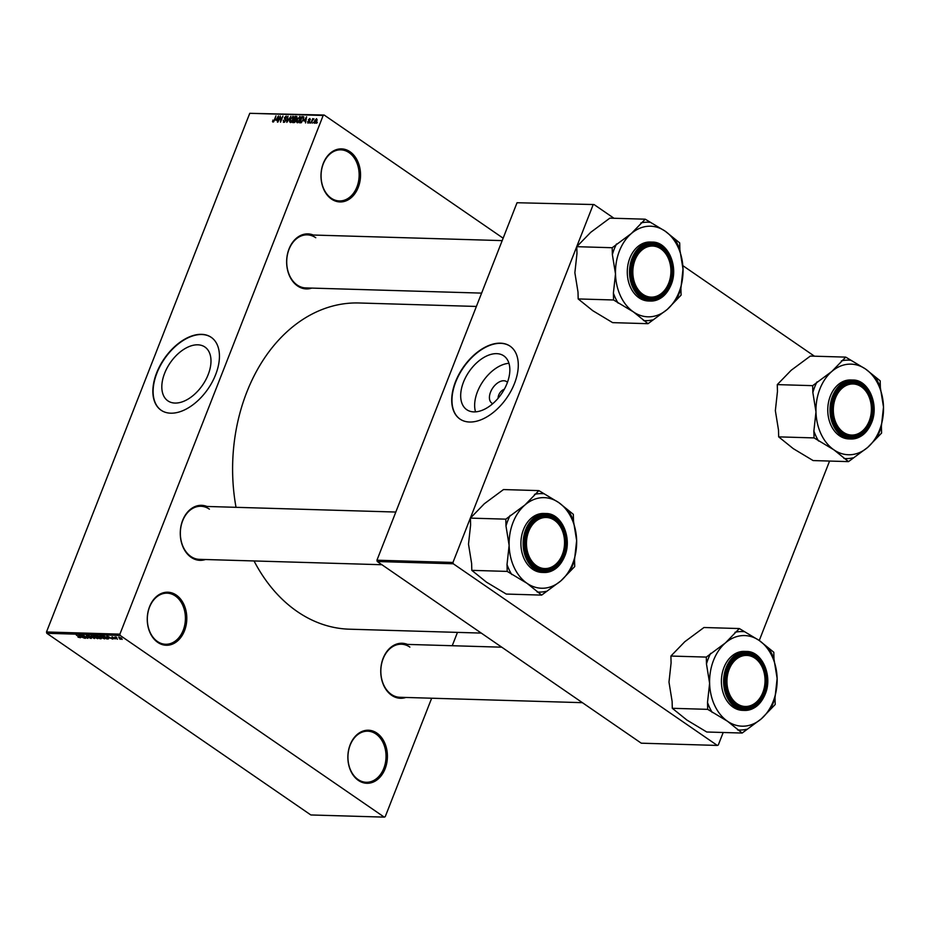 <?xml version="1.0" encoding="UTF-8"?>
<svg xmlns="http://www.w3.org/2000/svg" width="930" height="930" viewBox="0 0 930 930"><rect width="100%" height="100%" fill="white"/><g stroke="black" fill="none" stroke-linecap="round" stroke-linejoin="round"><path stroke-width="1.4" d="M350.029 151.753A26.54 19.774 -88.3 0 1 358.236 187.43A26.54 19.774 -88.3 0 1 331.487 199.067A26.54 19.774 -88.3 0 1 323.291 163.389A26.54 19.774 -88.3 0 1 350.029 151.753M331.185 198.171A25.552 19.042 91.7 0 0 339.357 200.938A25.552 19.042 91.7 0 0 358.492 181.617A25.552 19.042 91.7 0 0 349.029 152.613A25.552 19.042 91.7 0 0 340.857 149.846A25.552 19.042 91.7 0 0 321.722 169.167A25.552 19.042 91.7 0 0 331.185 198.171M176.293 595.084A26.54 19.774 -88.3 0 1 184.5 630.761A26.54 19.774 -88.3 0 1 157.751 642.386A26.54 19.774 -88.3 0 1 149.556 606.709A26.54 19.774 -88.3 0 1 176.293 595.084M157.437 641.491A25.552 19.042 91.7 0 0 165.61 644.258A25.552 19.042 91.7 0 0 184.756 624.937A25.552 19.042 91.7 0 0 175.293 595.932A25.552 19.042 91.7 0 0 167.121 593.166A25.552 19.042 91.7 0 0 147.986 612.486A25.552 19.042 91.7 0 0 157.437 641.491M376.917 733.107A26.54 19.774 -88.3 0 1 385.113 768.785A26.54 19.774 -88.3 0 1 358.375 780.41A26.54 19.774 -88.3 0 1 350.168 744.732A26.54 19.774 -88.3 0 1 376.917 733.107M358.062 779.514A25.552 19.042 91.7 0 0 366.234 782.281A25.552 19.042 91.7 0 0 385.38 762.96A25.552 19.042 91.7 0 0 375.918 733.956A25.552 19.042 91.7 0 0 367.745 731.189A25.552 19.042 91.7 0 0 348.599 750.51A25.552 19.042 91.7 0 0 358.062 779.514M174.991 403.062A32.678 19.646 -55.5 0 0 205.716 379.94A32.678 19.646 -55.5 0 0 204.926 347.029A32.678 19.646 -55.5 0 0 197.823 344.821A32.678 19.646 -55.5 0 0 167.086 367.954A32.678 19.646 -55.5 0 0 167.888 400.865A32.678 19.646 -55.5 0 0 174.991 403.062M170.69 413.187A44.233 26.586 -55.5 0 0 212.296 381.881A44.233 26.586 -55.5 0 0 211.215 337.323A44.233 26.586 -55.5 0 0 201.601 334.335A44.233 26.586 -55.5 0 0 159.995 365.653A44.233 26.586 -55.5 0 0 161.076 410.211A44.233 26.586 -55.5 0 0 170.69 413.187M211.343 337.416A44.233 26.586 -55.5 0 0 201.857 334.521A44.233 26.586 -55.5 0 0 160.32 365.723A44.233 26.586 -55.5 0 0 161.204 410.293M405.91 697.454A27.528 20.507 -88.3 0 1 391.646 695.303A27.528 20.507 -88.3 0 1 382.346 660.556A27.528 20.507 -88.3 0 1 407.468 644.397M409.874 647.094A26.54 19.774 91.7 0 0 401.388 644.223A26.54 19.774 91.7 0 0 381.509 664.287A26.54 19.774 91.7 0 0 391.332 694.396A26.54 19.774 91.7 0 0 399.819 697.279L582.401 702.673M205.414 559.523A27.528 20.507 -88.3 0 1 191.162 557.361A27.528 20.507 -88.3 0 1 181.862 522.625A27.528 20.507 -88.3 0 1 206.983 506.466M209.39 509.152A26.54 19.774 91.7 0 0 200.903 506.28A26.54 19.774 91.7 0 0 181.025 526.345A26.54 19.774 91.7 0 0 190.848 556.466A26.54 19.774 91.7 0 0 199.334 559.337L381.916 564.731M311.794 288.091A27.528 20.507 -88.3 0 1 297.53 285.94A27.528 20.507 -88.3 0 1 288.23 251.193A27.528 20.507 -88.3 0 1 313.352 235.034M315.758 237.731A26.54 19.774 91.7 0 0 307.272 234.86A26.54 19.774 91.7 0 0 287.393 254.925A26.54 19.774 91.7 0 0 297.216 285.045A26.54 19.774 91.7 0 0 305.703 287.916L481.624 293.113M481.252 633.086L349.378 629.192A163.169 121.563 -88.3 0 1 297.205 611.522A163.169 121.563 -88.3 0 1 254.041 560.953M236.022 507.315A163.169 121.563 -88.3 0 1 359.026 302.982L476.393 306.447M492.795 403.655A13.055 7.847 124.5 0 1 491.121 390.786A13.055 7.847 124.5 0 1 503.804 380.754A13.055 7.847 124.5 0 1 507.454 382.346M473.847 411.897A32.678 19.646 -55.5 0 0 504.572 388.763A32.678 19.646 -55.5 0 0 503.781 355.853A32.678 19.646 -55.5 0 0 496.678 353.656A32.678 19.646 -55.5 0 0 465.953 376.778A32.678 19.646 -55.5 0 0 466.744 409.688A32.678 19.646 -55.5 0 0 473.847 411.897M469.557 422.022A44.233 26.586 -55.5 0 0 511.151 390.705A44.233 26.586 -55.5 0 0 510.07 346.158A44.233 26.586 -55.5 0 0 500.456 343.17A44.233 26.586 -55.5 0 0 458.85 374.488A44.233 26.586 -55.5 0 0 459.932 419.035A44.233 26.586 -55.5 0 0 469.557 422.022M510.198 346.239A44.233 26.586 -55.5 0 0 500.712 343.344A44.233 26.586 -55.5 0 0 459.176 374.546A44.233 26.586 -55.5 0 0 460.059 419.128M313.387 122.272L312.631 123.144L313.387 122.272M312.282 120.795L310.969 123.086L312.713 118.633L312.852 119.354L313.956 118.831L312.282 120.795M310.527 122.19L309.771 123.051L310.527 122.19M308.074 123.086L307.621 121.621L308.353 122.446L309.19 121.772L308.435 119.714L309.864 118.47L310.341 119.772L309.632 119.098L308.888 119.633L309.655 121.679L307.714 122.981M308.074 121.551L308.865 122.795M309.655 121.656L308.667 120.947M309.888 119.831L309.632 119.098M308.435 119.714L309.504 120.423M304.017 121.028L306.609 116.762L305.54 122.934L305.459 121.074L304.017 121.028M300.413 116.959L299.693 116.471L300.065 119.668L297.228 122.76L296.414 121.772L296.821 119.656L300.123 116.61M297.228 122.76L296.414 121.772L297.728 122.679M293.555 116.762L292.845 116.273L293.217 119.47L291.939 121.656L290.381 122.562L289.556 121.563L289.974 119.447L293.276 116.401M290.381 122.562L289.556 121.563L290.881 122.469M272.99 122.051L272.839 120.109L273.292 121.33L273.92 120.877L275.954 115.855L274.734 120.028L272.99 122.051L272.502 121.597L273.153 122.039M273.757 121.714L273.141 121.284L273.792 121.679M323.175 115.471L249.763 113.309L324.163 115.041L323.175 115.471L119.9 634.144L120.203 635.469L384.241 817.121L385.229 816.691L431.671 698.221M249.763 113.309L46.5 631.981L119.9 634.144M275.896 120.203L278.489 115.925L277.419 122.097L277.338 120.249L275.896 120.203M280.232 117.215L277.896 122.109L280.302 115.983L280.581 120.958L282.918 116.052L280.523 122.19L280.697 117.529M283.836 122.365L283.266 120.261L284.15 121.656L285.405 120.633L284.382 117.715L286.219 116.076L286.766 117.947L285.952 116.796L284.673 118.377L285.766 119.145L285.836 120.633L283.348 122.225M284.661 122.132L283.813 121.551L284.766 122.074M285.731 120.853L284.58 119.284M286.312 118.005L285.952 116.796M284.673 118.377L285.766 119.145M290.927 116.297L286.8 122.376L287.975 116.204L287.265 121.667L290.927 116.297M296.995 116.924L296.31 116.448L296.856 118.029L295.88 120.819L293.903 122.586L292.613 122.551L295.019 116.413L296.786 116.576M303.482 119.738L300.692 122.783L299.46 122.748L301.866 116.622L303.657 116.785L303.482 119.738M314.77 123.283L314.514 120.935L316.584 118.668L316.863 120.958L314.445 123.19M317.328 122.388L316.56 123.26L317.328 122.388M457.467 632.377L452.236 645.722M119.668 638.863L120.307 639.305L119.668 638.863M116.936 638.085L114.936 636.98L116.355 637.096L116.936 638.085M116.808 638.782L117.447 639.224L116.808 638.782M115.25 638.817L113.355 638.445L115.041 638.55L111.995 636.852L115.634 638.689M112.239 636.876L111.995 637.469L111.995 636.852M109.205 638.085L106.938 635.934L112.809 639.084L109.345 637.748M104.869 638.143L104.579 638.887L100.707 637.271L99.94 635.678L103.869 637.329L105.078 638.445L104.579 638.887L105.078 638.445M98.022 637.945L97.731 638.678L93.86 637.073L93.081 635.481L97.022 637.131L98.231 638.236L97.731 638.678L98.231 638.236M80.515 637.724L78.027 637.166L79.934 637.585L76.283 635.027L79.771 637.155M120.203 635.469L46.802 633.295L310.841 814.959L384.241 817.121M81.084 637.259L78.818 635.097L84.688 638.259L81.224 636.911M81.956 635.783L85.572 638.282L80.631 635.155L86.467 637.713L83.247 635.225L87.78 638.34L82.014 635.609M91.175 637.62L91.187 638.48L88.28 637.387L90.768 637.608L86.513 636.108L86.467 635.283L91.175 637.62L91.187 638.48L91.442 637.829M90.698 638.12L90.849 637.41M87.118 635.376L86.955 636.132M91.256 635.469L94.476 638.55L88.303 635.376L93.721 638.178L91.256 635.469M101.103 637.864L101.172 638.747L99.87 638.701L95.348 635.585L98.929 636.446L101.172 638.747L101.416 638.096M98.929 636.446L99.452 637.027M107.241 637.41L107.95 638.945L106.729 638.91L102.195 635.794L107.241 637.41M108.589 638.782L107.95 638.945L108.24 638.201M121.551 638.236L122.132 639.398L119.261 638.189L118.715 637.05L121.551 638.236M324.163 115.041L503.142 238.185M829.572 461.059L759.252 640.514M723.203 732.48L718.297 745L717.309 745.43L453.27 563.778L377.255 561.522L641.282 743.186L717.309 745.43M517.034 202.74L594.049 204.554L517.034 202.74L376.941 560.209L452.968 562.452L453.27 563.778M593.061 204.984L452.968 562.452M594.049 204.554L613.974 218.259M682.829 265.643L814.459 356.202M377.255 561.522L376.941 560.209M508.954 363.305A32.678 19.646 -55.5 0 0 483.054 381.254A32.678 19.646 -55.5 0 0 475.544 411.862M504.304 389.275A6.882 4.139 -55.5 0 0 498.131 398.238M46.802 633.295L46.5 631.981M79.771 636.004L81.863 636.934L79.771 636.004M95.465 636.213L93.616 635.841L94.279 637.096L97.197 638.317L97.79 637.713M96.674 636.899L95.383 636.399M97.197 638.317L96.592 637.108M96.29 635.969L98.824 636.899L96.429 635.62M98.661 636.271L98.824 636.899M98.173 637.259L101.021 638.352L98.313 636.911M99.231 636.678L98.999 637.283M100.777 637.654L101.021 638.352M102.312 636.422L100.475 636.05L101.138 637.294L104.044 638.515L104.637 637.922M103.521 637.096L102.242 636.597M104.044 638.515L103.439 637.306M103.149 636.167L106.613 638.55L107.752 638.154L103.277 635.818M107.868 637.875L107.369 638.573M107.892 636.829L109.984 637.759L107.892 636.829M119.273 637.143L121.667 639.073L119.679 638.201M121.249 638.038L121.667 639.073M277.407 117.715L276.315 119.493L277.477 119.517L278.058 116.564L277.407 117.715M277.71 120.447L276.315 119.493M292.566 116.982L290.381 119.47L290.66 121.842L292.81 119.435L292.566 116.982L293.578 118.331M291.264 122.272L290.334 121.749L291.171 122.33M296.135 117.18L295.019 116.413M295.147 117.145L294.438 118.97L296.403 118.122L295.147 117.145M296.089 120.109L294.438 118.97M296.717 118.331L295.88 117.168M294.159 119.691L293.31 121.842L295.461 120.819L294.159 119.691M294.333 122.551L293.31 121.842M295.787 121.04L294.973 119.714M294.845 122.318L294.194 121.865M299.413 117.192L297.24 119.679L297.507 122.051L299.658 119.645L299.413 117.192L300.425 118.529M298.123 122.469L297.193 121.946L298.03 122.528M302.994 117.389L301.866 116.622M302.006 117.343L300.158 122.051L302.308 121.202L303.064 119.714L303.285 117.506L302.006 117.343M301.157 122.737L300.158 122.051M301.599 122.539L300.913 122.063M305.528 118.54L304.435 120.319L305.598 120.354L306.179 117.389L305.528 118.54M305.831 121.272L304.435 120.319M316.328 119.296L314.933 120.947L315.038 122.644L316.421 120.993L316.328 119.296L317.188 119.819M315.537 122.993L314.84 122.586L315.491 123.027M615.497 273.932A45.326 33.771 -88.3 0 1 619.415 250.984A45.326 33.771 -88.3 0 1 631.331 233.535L612.184 247.729L612.37 254.599L615.497 273.932L613.393 293.101L613.579 299.983L633.423 311.91L648.036 323.687L667.182 309.492L681.086 295.136L680.911 288.265L683.015 269.096L679.877 249.763L679.691 242.893L665.09 231.117L645.234 219.189L631.331 233.535A45.326 33.771 -88.3 0 1 665.09 231.117A45.326 33.771 -88.3 0 1 683.015 269.096A45.326 33.771 -88.3 0 1 667.182 309.492A45.326 33.771 -88.3 0 1 633.423 311.91A45.326 33.771 91.7 0 1 615.497 273.932M616.532 243.974A49.255 36.7 91.7 0 0 614.207 249.124A49.255 36.7 91.7 0 0 612.37 254.599M633.76 259.121A27.528 20.507 -88.3 0 1 661.497 247.055A27.528 20.507 -88.3 0 1 669.995 284.057A27.528 20.507 -88.3 0 1 642.27 296.124A27.528 20.507 -88.3 0 1 633.76 259.121M668.693 283.592A26.54 19.774 91.7 0 0 652.011 245.043A26.54 19.774 91.7 0 0 633.749 259.551A26.54 19.774 91.7 0 0 650.442 298.1A26.54 19.774 91.7 0 0 668.693 283.592M629.842 258.156A29.493 21.971 91.7 0 0 648.384 300.983L650.616 301.053A29.493 21.971 -88.3 0 1 632.075 258.226A29.493 21.971 -88.3 0 1 652.36 242.102A29.493 21.971 -88.3 0 1 670.902 284.94A29.493 21.971 -88.3 0 1 650.616 301.053C659.719 300.82 666.543 295.426 671.065 284.882C678.923 266.736 668.124 241.707 652.36 242.102L650.128 242.032A29.493 21.971 91.7 0 0 629.842 258.156M648.036 323.687L612.638 322.64L592.794 310.713L578.181 298.937L578.007 292.067L574.868 272.734L576.972 253.553L576.786 246.683L612.184 247.729M578.181 298.937L613.579 299.983M576.786 246.683L590.701 232.337L609.848 218.143L645.234 219.189M676.738 298.89A49.255 36.7 91.7 0 0 680.911 288.265M679.877 249.763A49.255 36.7 91.7 0 0 675.157 239.777M649.768 222.305A49.255 36.7 91.7 0 0 640.886 222.944M613.393 293.101A49.255 36.7 91.7 0 0 618.113 303.099M643.502 320.571A49.255 36.7 91.7 0 0 652.383 319.932M664.741 252.437A25.552 19.042 91.7 0 0 637.829 254.681A25.552 19.042 91.7 0 0 639.026 290.741A25.552 19.042 91.7 0 0 665.927 288.498A25.552 19.042 91.7 0 0 664.741 252.437M637.875 291.462A26.54 19.774 -88.3 0 1 632.935 261.911A26.54 19.774 -88.3 0 1 652.011 245.043A26.54 19.774 -88.3 0 1 664.578 251.681A26.54 19.774 -88.3 0 1 669.519 281.232A26.54 19.774 -88.3 0 1 650.442 298.1A26.54 19.774 -88.3 0 1 637.875 291.462M549.932 518.068A25.552 19.042 91.7 0 0 526.985 537.517A25.552 19.042 91.7 0 0 541.074 567.974A25.552 19.042 91.7 0 0 564.033 548.514A25.552 19.042 91.7 0 0 549.932 518.068M540.249 568.916A26.54 19.774 -88.3 0 1 525.252 539.83A26.54 19.774 -88.3 0 1 545.631 516.464A26.54 19.774 -88.3 0 1 549.456 517.08A26.54 19.774 -88.3 0 1 564.44 546.166A26.54 19.774 -88.3 0 1 544.073 569.52A26.54 19.774 -88.3 0 1 540.249 568.916M847.939 434.473A25.552 19.042 91.7 0 0 870.887 415.024A25.552 19.042 91.7 0 0 856.797 384.567A25.552 19.042 91.7 0 0 833.838 404.027A25.552 19.042 91.7 0 0 847.939 434.473M856.309 383.59A26.54 19.774 -88.3 0 1 871.305 412.664A26.54 19.774 -88.3 0 1 850.927 436.031A26.54 19.774 -88.3 0 1 847.114 435.414A26.54 19.774 -88.3 0 1 832.118 406.34A26.54 19.774 -88.3 0 1 852.496 382.974A26.54 19.774 -88.3 0 1 856.309 383.59M733.142 700.104A25.552 19.042 91.7 0 0 760.043 697.86A25.552 19.042 91.7 0 0 758.857 661.8A25.552 19.042 91.7 0 0 731.945 664.043A25.552 19.042 91.7 0 0 733.142 700.104M758.694 661.044A26.54 19.774 -88.3 0 1 763.635 690.595A26.54 19.774 -88.3 0 1 744.558 707.463A26.54 19.774 -88.3 0 1 731.991 700.825A26.54 19.774 -88.3 0 1 727.051 671.274A26.54 19.774 -88.3 0 1 746.127 654.406A26.54 19.774 -88.3 0 1 758.694 661.044M541.655 595.107L506.269 594.061L486.425 582.134L471.812 570.357L471.626 563.487L468.499 544.155L470.603 524.985L470.417 518.115L484.321 503.758L503.479 489.564L538.865 490.61L524.962 504.967L505.815 519.161L505.99 526.031L509.129 545.364L507.024 564.533L507.21 571.404L527.054 583.331L541.655 595.107L560.813 580.913L574.717 566.568L574.531 559.697L576.647 540.516A45.326 33.771 -88.3 0 1 572.729 563.464A45.326 33.771 -88.3 0 1 560.813 580.913A45.326 33.771 -88.3 0 1 527.054 583.331A45.326 33.771 -88.3 0 1 509.129 545.364A45.326 33.771 -88.3 0 1 524.962 504.967A45.326 33.771 -88.3 0 1 558.721 502.549L538.865 490.61M570.369 570.323A49.255 36.7 91.7 0 0 572.694 565.173A49.255 36.7 91.7 0 0 574.531 559.697M563.626 555.489A27.528 20.507 -88.3 0 1 535.889 567.544A27.528 20.507 -88.3 0 1 527.391 530.553A27.528 20.507 -88.3 0 1 555.117 518.487A27.528 20.507 -88.3 0 1 563.626 555.489M527.38 530.972A26.54 19.774 91.7 0 0 544.073 569.52A26.54 19.774 91.7 0 0 562.325 555.024A26.54 19.774 91.7 0 0 545.631 516.464A26.54 19.774 91.7 0 0 527.38 530.972M564.533 556.361A29.493 21.971 -88.3 0 1 544.248 572.485C553.35 572.241 560.162 566.858 564.684 556.314C572.543 538.156 561.743 513.139 545.98 513.534L543.759 513.465A29.493 21.971 91.7 0 0 523.474 529.577A29.493 21.971 91.7 0 0 542.016 572.415L544.248 572.485A29.493 21.971 -88.3 0 1 525.694 529.647A29.493 21.971 -88.3 0 1 545.98 513.534A29.493 21.971 -88.3 0 1 564.603 556.163M573.508 521.195L573.322 514.313L558.721 502.549A45.326 33.771 91.7 0 1 576.647 540.516L573.508 521.195A49.255 36.7 91.7 0 0 568.788 511.198M471.812 570.357L507.21 571.404M470.417 518.115L505.815 519.161M510.163 515.406A49.255 36.7 91.7 0 0 505.99 526.031M507.024 564.533A49.255 36.7 91.7 0 0 511.733 574.519M537.133 591.992A49.255 36.7 91.7 0 0 546.003 591.352M543.399 493.725A49.255 36.7 91.7 0 0 534.518 494.365M815.982 411.862A45.326 33.771 -88.3 0 1 819.911 388.914A45.326 33.771 -88.3 0 1 831.815 371.465L812.669 385.659L812.855 392.541L815.982 411.862L813.878 431.043L814.064 437.914L833.908 449.841L848.52 461.617L867.667 447.423L881.582 433.078L881.396 426.196L883.5 407.026L880.361 387.694L880.175 380.823L865.574 369.047L845.73 357.12L831.815 371.465A45.326 33.771 -88.3 0 1 865.574 369.047A45.326 33.771 -88.3 0 1 883.5 407.026A45.326 33.771 -88.3 0 1 867.667 447.423A45.326 33.771 -88.3 0 1 833.908 449.841A45.326 33.771 91.7 0 1 815.982 411.862M817.017 381.904A49.255 36.7 91.7 0 0 814.692 387.054A49.255 36.7 91.7 0 0 812.855 392.541M834.245 397.052A27.528 20.507 -88.3 0 1 861.982 384.997A27.528 20.507 -88.3 0 1 870.48 421.988A27.528 20.507 -88.3 0 1 842.754 434.054A27.528 20.507 -88.3 0 1 834.245 397.052M869.178 421.523A26.54 19.774 91.7 0 0 852.496 382.974A26.54 19.774 91.7 0 0 834.233 397.482A26.54 19.774 91.7 0 0 850.927 436.031A26.54 19.774 91.7 0 0 869.178 421.523M830.327 396.087A29.493 21.971 91.7 0 0 848.869 438.925L851.101 438.983A29.493 21.971 -88.3 0 1 832.559 396.157A29.493 21.971 -88.3 0 1 852.845 380.033A29.493 21.971 -88.3 0 1 871.387 422.871A29.493 21.971 -88.3 0 1 851.101 438.983C860.215 438.751 867.027 433.357 871.55 422.813C879.408 404.666 868.608 379.638 852.845 380.033L850.613 379.975A29.493 21.971 91.7 0 0 830.327 396.087M848.52 461.617L813.122 460.571L793.278 448.644L778.677 436.868L778.491 429.997L775.353 410.665L777.457 391.495L777.282 384.613L812.669 385.659M778.677 436.868L814.064 437.914M777.282 384.613L791.186 370.268L810.332 356.074L845.73 357.12M877.234 436.833A49.255 36.7 91.7 0 0 881.396 426.196M880.361 387.694A49.255 36.7 91.7 0 0 875.653 377.708M850.253 360.236A49.255 36.7 91.7 0 0 841.383 360.875M813.878 431.043A49.255 36.7 91.7 0 0 818.598 441.029M843.987 458.502A49.255 36.7 91.7 0 0 852.868 457.862M742.152 733.049L706.754 732.003L686.91 720.064L672.297 708.3L672.123 701.418L668.984 682.097L671.088 662.916L670.902 656.045L684.817 641.7L703.963 627.506L739.35 628.552L725.447 642.897L706.3 657.092L706.475 663.962L709.613 683.294L707.509 702.464L707.695 709.346L727.539 721.273L742.152 733.049L761.298 718.855L775.202 704.498L775.027 697.628L777.131 678.458A45.326 33.771 -88.3 0 1 773.214 701.406A45.326 33.771 -88.3 0 1 761.298 718.855A45.326 33.771 -88.3 0 1 727.539 721.273A45.326 33.771 -88.3 0 1 709.613 683.294A45.326 33.771 -88.3 0 1 725.447 642.897A45.326 33.771 -88.3 0 1 759.206 640.479L739.35 628.552M770.854 708.253A49.255 36.7 91.7 0 0 773.179 703.103A49.255 36.7 91.7 0 0 775.027 697.628M764.111 693.42A27.528 20.507 -88.3 0 1 736.386 705.486A27.528 20.507 -88.3 0 1 727.876 668.484A27.528 20.507 -88.3 0 1 755.613 656.417A27.528 20.507 -88.3 0 1 764.111 693.42M727.865 668.914A26.54 19.774 91.7 0 0 744.558 707.463A26.54 19.774 91.7 0 0 762.809 692.955A26.54 19.774 91.7 0 0 746.127 654.406A26.54 19.774 91.7 0 0 727.865 668.914M765.018 694.292A29.493 21.971 -88.3 0 1 744.732 710.415C753.835 710.183 760.659 704.789 765.181 694.245C773.039 676.087 762.228 651.07 746.476 651.465L744.244 651.395A29.493 21.971 91.7 0 0 723.959 667.519A29.493 21.971 91.7 0 0 742.5 710.346L744.732 710.415A29.493 21.971 -88.3 0 1 726.191 667.577A29.493 21.971 -88.3 0 1 746.476 651.465A29.493 21.971 -88.3 0 1 765.088 694.094M773.992 659.126L773.807 652.256L759.206 640.479A45.326 33.771 91.7 0 1 777.131 678.458L773.992 659.126A49.255 36.7 91.7 0 0 769.273 649.14M672.297 708.3L707.695 709.346M670.902 656.045L706.3 657.092M710.648 653.337A49.255 36.7 91.7 0 0 706.475 663.962M707.509 702.464A49.255 36.7 91.7 0 0 712.229 712.461M737.618 729.922A49.255 36.7 91.7 0 0 746.499 729.294M743.884 631.668A49.255 36.7 91.7 0 0 735.002 632.307M285.905 119.319L285.173 118.808M296.066 119.586L295.217 118.994M303.947 117.273L303.041 116.657M632.853 258.505A28.9 21.53 91.7 0 0 641.781 297.344A28.9 21.53 91.7 0 0 670.902 284.685A28.9 21.53 91.7 0 0 661.974 245.834A28.9 21.53 91.7 0 0 632.853 258.505M564.533 556.105A28.9 21.53 91.7 0 0 555.605 517.254A28.9 21.53 91.7 0 0 526.485 529.926A28.9 21.53 91.7 0 0 535.413 568.776A28.9 21.53 91.7 0 0 564.533 556.105M833.338 396.436A28.9 21.53 91.7 0 0 842.266 435.287A28.9 21.53 91.7 0 0 871.387 422.615A28.9 21.53 91.7 0 0 862.459 383.765A28.9 21.53 91.7 0 0 833.338 396.436M765.018 694.036A28.9 21.53 91.7 0 0 756.09 655.197A28.9 21.53 91.7 0 0 726.969 667.856A28.9 21.53 91.7 0 0 735.897 706.707A28.9 21.53 91.7 0 0 765.018 694.036M285.254 119.679L285.975 120.179M286.266 116.878L286.94 117.343M284.894 118.656L285.94 119.377M292.88 117.087L293.671 117.633M296.391 117.261L296.972 117.657M295.426 119.819L296.054 120.249M299.727 117.285L300.529 117.831M308.132 122.388L308.807 122.841M309.027 120.133L309.725 120.609M307.272 234.86L502.188 240.614M395.82 512.046L200.903 506.28M401.388 644.223L501.747 647.187"/></g></svg>
